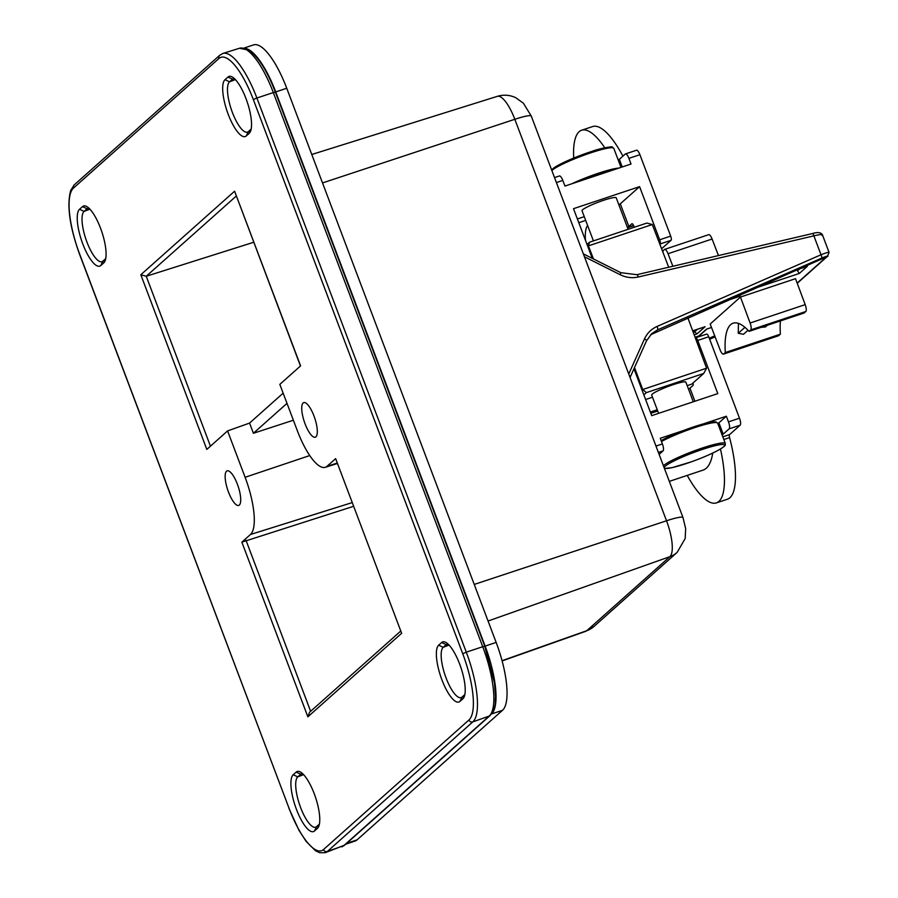 <?xml version="1.0" encoding="UTF-8"?>
<svg xmlns="http://www.w3.org/2000/svg" width="898" height="898" viewBox="0 0 898 898"><rect width="100%" height="100%" fill="white"/><g stroke="black" fill="none" stroke-linecap="round" stroke-linejoin="round"><path stroke-width="1.35" d="M668.696 267.245L652.296 224.545L646.829 223.074L589.559 242.191L588.426 245.861L652.296 224.545M587.011 244.447L589.559 242.191M587.763 246.445L588.426 245.861L593.443 258.938M210.446 446.194L146.239 276.258L140.818 274.743L206.821 449.415L227.587 430.917L249.565 423.081L283.151 393.167M335.639 458.62L401.642 633.292L335.639 458.62L327.04 466.275A49.951 15.098 71.5 0 1 325.256 467.308A49.951 15.098 71.5 0 1 297.35 430.748L279.828 384.378L300.594 365.879L234.591 191.207L140.818 274.743M300.46 366.002L234.591 191.207M236.241 196.078L146.239 276.258L253.696 242.269M345.708 844.187L355.002 841.089A59.268 17.915 -108.5 0 0 357.034 839.888L502.498 710.307A59.268 17.915 -108.5 0 0 496.145 642.418L286.743 88.251A59.268 17.915 -108.5 0 0 253.539 44.9L244.065 48.065M245.143 48.346A59.268 17.915 71.5 0 1 275.731 91.933L485.133 646.1A59.268 17.915 71.5 0 1 491.677 713.798M226.543 471.203A18.229 5.511 -108.5 0 0 228.092 490.993A18.229 5.511 -108.5 0 0 238.711 505.428A18.229 5.511 -108.5 0 0 239.328 505.058A18.229 5.511 -108.5 0 0 237.779 485.279A18.229 5.511 -108.5 0 0 227.16 470.833A18.229 5.511 -108.5 0 0 226.543 471.203M303.131 402.978A18.229 5.511 -108.5 0 0 304.68 422.767A18.229 5.511 -108.5 0 0 315.299 437.203A18.229 5.511 -108.5 0 0 315.916 436.832A18.229 5.511 -108.5 0 0 314.367 417.042A18.229 5.511 -108.5 0 0 303.749 402.607A18.229 5.511 -108.5 0 0 303.131 402.978M317.454 828.349L314.48 830.998A30.296 9.16 -108.5 0 1 296.475 809.446A30.296 9.16 -108.5 0 1 293.231 774.738L296.194 772.1A30.296 9.16 -108.5 0 1 300.325 771.966A30.296 9.16 -108.5 0 1 315.512 797.323A30.296 9.16 -108.5 0 1 318.599 826.721A30.296 9.16 -108.5 0 1 317.454 828.349L319.34 824.409M103.775 262.878L100.812 265.516A30.296 9.16 -108.5 0 1 82.796 243.964A30.296 9.16 -108.5 0 1 79.552 209.268L82.515 206.619A30.296 9.16 -108.5 0 1 86.646 206.484A30.296 9.16 -108.5 0 1 101.833 231.852A30.296 9.16 -108.5 0 1 104.92 261.251A30.296 9.16 -108.5 0 1 103.775 262.878L105.661 258.927M249.229 133.297L246.265 135.935A30.296 9.16 -108.5 0 1 228.249 114.394A30.296 9.16 -108.5 0 1 225.005 79.686L227.98 77.048A30.296 9.16 -108.5 0 1 232.111 76.902A30.296 9.16 -108.5 0 1 247.298 102.271A30.296 9.16 -108.5 0 1 250.374 131.669A30.296 9.16 -108.5 0 1 249.229 133.297L251.114 129.346M462.908 698.767L459.944 701.417A30.296 9.16 -108.5 0 1 441.928 679.865A30.296 9.16 -108.5 0 1 438.684 645.168L441.648 642.519A30.296 9.16 -108.5 0 1 445.778 642.384A30.296 9.16 -108.5 0 1 460.966 667.742A30.296 9.16 -108.5 0 1 464.053 697.151A30.296 9.16 -108.5 0 1 462.908 698.767L464.794 694.827M353.486 506.349L241.865 542.156L250.452 534.501A49.951 15.098 71.5 0 0 245.109 477.287L227.587 430.917M319.396 824.128L316.556 826.643A26.805 8.104 71.5 0 1 315.535 827.226A26.805 8.104 71.5 0 1 299.966 805.798A26.805 8.104 71.5 0 1 297.754 776.882L300.729 774.244A26.805 8.104 71.5 0 1 301.537 773.739A26.805 8.104 71.5 0 1 302.525 773.571M105.717 258.646L102.888 261.172A26.805 8.104 71.5 0 1 101.856 261.745A26.805 8.104 71.5 0 1 86.298 240.316A26.805 8.104 71.5 0 1 84.075 211.412L87.05 208.763A26.805 8.104 71.5 0 1 87.858 208.257A26.805 8.104 71.5 0 1 88.857 208.1M251.171 129.065L248.342 131.591A26.805 8.104 71.5 0 1 247.309 132.163A26.805 8.104 71.5 0 1 231.751 110.735A26.805 8.104 71.5 0 1 229.54 81.83L232.503 79.181A26.805 8.104 71.5 0 1 233.312 78.687A26.805 8.104 71.5 0 1 234.311 78.519M464.85 694.547L462.01 697.072A26.805 8.104 71.5 0 1 460.988 697.645A26.805 8.104 71.5 0 1 445.43 676.216A26.805 8.104 71.5 0 1 443.208 647.312L446.183 644.663A26.805 8.104 71.5 0 1 446.991 644.158A26.805 8.104 71.5 0 1 447.99 643.989M293.377 420.23L253.416 433.263L249.565 423.081M400.643 631.137L309.563 712.26L307.868 716.829L241.865 542.156M695.074 337.233L698.812 335.987L706.501 329.139L711.497 327.467L706.501 329.139M710.183 324.021L740.457 297.047L795.527 278.672L805.18 304.635L750.111 323.011A6.095 1.841 71.5 0 1 750.728 329.892L749.067 331.373A73.097 22.102 -108.5 0 0 733.172 323.19A73.097 22.102 -108.5 0 0 725.315 352.532L723.653 354.014A6.095 1.841 71.5 0 1 723.44 354.138A6.095 1.841 71.5 0 1 720.073 349.782L710.183 324.021M709.274 338.22L714.718 335.83M699.755 335.381L698.812 335.987M636.749 274.766A3.042 0.909 76.8 0 1 636.873 274.698A3.042 0.909 76.8 0 1 638.332 276.988L813.88 235.86A3.042 0.909 -103.2 0 0 812.421 233.559A3.042 0.909 -103.2 0 0 812.286 233.626M828.686 253.034C829.853 251.698 827.294 252.282 821.019 254.763L813.88 235.86C820.469 234.266 823.219 234.176 822.108 235.59M657.033 326.468C651.331 329.061 647.144 333.214 644.483 338.916A3.042 0.932 24.2 0 1 646.504 340.825A3.042 0.932 24.2 0 1 646.425 340.937L651.825 333.573L657.572 329.88A3.042 0.977 66.4 0 0 657.033 326.468L821.019 254.763A3.042 0.977 66.4 0 1 821.558 258.175C826.25 256.188 828.147 255.683 827.238 256.693L829.09 252.439L822.467 234.928C821.086 232.369 817.741 231.92 812.421 233.559L636.873 274.698L620.832 272.678L583.352 253.876M650.635 334.73L827.967 256.233M634.516 367.518L642.699 389.519L642.048 390.102M706.58 368.202L703.662 373.501L646.38 392.617L642.699 389.519L706.58 368.202L687.879 317.892M646.38 392.617L643.855 394.873M687.195 385.646L691.729 384.131L703.662 373.501M645.606 399.52L652.498 397.219M658.593 413.349L651.69 395.075A18.274 2.245 -20.7 0 1 652.173 394.211A18.274 2.245 -20.7 0 1 670.469 385.601A18.274 2.245 -20.7 0 1 685.87 382.155L693.29 401.776M695.355 338.007L695.535 337.85A3.659 1.1 71.5 0 1 695.658 337.771A3.659 1.1 71.5 0 1 697.712 340.443L717.794 393.605L651.701 415.651L633.977 368.741M688.485 389.07A6.095 0.752 -20.7 0 0 689.956 388.172L692.919 385.523A3.659 1.1 -108.5 0 0 693.02 382.986M703.235 423.935L726.336 416.223L728.48 421.869A6.095 1.841 71.5 0 1 729.131 428.851L740.143 425.181A6.095 1.841 -108.5 0 0 739.492 418.199L708.724 336.772A3.659 1.1 -108.5 0 0 706.67 334.101A3.659 1.1 -108.5 0 0 706.546 334.168M659.121 454.388L663.038 450.897A6.095 1.841 -108.5 0 0 662.387 443.926L660.255 438.269L683.412 430.546M661.13 440.615A32.283 3.962 -20.7 0 1 683.614 430.479A32.283 3.962 159.3 0 1 702.977 424.013M726.336 416.223L718.916 422.835A36.549 4.49 -20.7 0 1 717.85 423.688M722.115 435.002A36.549 4.49 159.3 0 0 723.193 434.138L729.131 428.851M740.143 425.181L729.569 434.598A3.659 1.1 71.5 0 0 729.58 437.607A73.097 22.102 -108.5 0 1 727.369 499.232L716.346 502.902A73.097 22.102 71.5 0 1 687.228 475.401M669.324 481.373L703.044 470.125A95.109 28.758 -108.5 0 0 706.299 468.206A95.109 28.758 -108.5 0 0 712.72 453.063M720.454 448.989A73.097 22.102 71.5 0 1 716.346 502.902M800.197 268.682L806.606 266.549M807.369 266.291L799.355 273.43L797.48 270.848A6.095 1.841 -108.5 0 0 797.312 269.95M741.232 294.522L738.931 296.565L737.954 295.958M692.717 330.891L705.087 326.715L697.072 333.854L694.614 331.8L697.364 329.341M694.098 330.43L694.614 331.8L693.222 332.26M740.457 297.047L750.111 323.011M778.274 335.785A6.095 1.841 -108.5 0 0 778.521 335.762A6.095 1.841 -108.5 0 0 778.723 335.639L780.384 334.157L725.315 352.532M805.18 304.635A6.095 1.841 -108.5 0 1 805.798 311.516L804.137 312.998L749.067 331.373M780.384 334.157A73.097 22.102 71.5 0 1 780.441 320.9M748 330.24L743.454 334.292L738.268 333.293L738.437 323.381M767.375 325.267L765.489 326.951L761.066 327.366M287.001 403.348L253.416 433.263M628.117 229.316L616.219 197.818A18.274 2.245 159.3 0 0 600.493 201.377A18.274 2.245 159.3 0 0 582.375 209.997A18.274 2.245 159.3 0 0 582.027 210.727L593.421 240.9M618.823 204.722A6.095 0.752 -20.7 0 0 620.294 203.824L639.589 186.638L659.671 239.788A3.659 1.1 71.5 0 1 660.064 243.975L659.839 244.177M577.38 218.966L584.272 216.665M592.265 258.343L573.496 208.684L639.589 186.638M627.376 227.34A6.095 0.752 159.3 0 0 628.836 226.442L631.81 223.804A3.659 1.1 -108.5 0 1 631.934 223.725A3.659 1.1 -108.5 0 1 633.977 226.397L634.302 227.261M627.534 227.755L633.517 225.342M587.595 225.477A38.984 11.786 -108.5 0 0 585.474 240.372M579.131 223.591A53.599 16.209 71.5 0 1 579.199 222.569M578.795 222.704L585.687 220.403M618.273 160.181A36.549 4.49 -20.7 0 0 619.351 159.316L625.277 154.029A6.095 1.841 71.5 0 1 625.491 153.906A6.095 1.841 71.5 0 1 628.903 158.362L631.036 164.02L588.313 178.275L564.954 186.066L562.81 180.408A6.095 1.841 -108.5 0 0 559.398 175.963L554.526 177.579M661.59 248.757L671.075 240.305A3.659 1.1 -108.5 0 0 670.683 236.118L639.915 154.692A6.095 1.841 -108.5 0 0 636.502 150.235L625.491 153.906M622.92 156.14A73.097 22.102 -108.5 0 0 592.669 126.551L581.657 130.221A73.097 22.102 71.5 0 1 604.769 147.777M573.71 158.037A73.097 22.102 71.5 0 1 581.657 130.221M662.836 251.99A151.055 45.675 -108.5 0 0 663.151 250.665L664.464 249.498A6.095 1.841 71.5 0 1 664.666 249.375A6.095 1.841 71.5 0 1 668.045 253.73L672.86 266.268M718.456 255.582L712.103 239.025A6.095 1.841 -108.5 0 0 708.724 234.67L664.666 249.375M497.324 96.344A31.329 9.474 71.5 0 1 514.823 119.288A24.369 2.986 -20.7 0 1 531.29 116.089L523.411 103.225L515.665 97.657C509.694 94.907 503.576 94.481 497.324 96.344L311.774 154.501M322.517 182.934L514.823 119.288L666.529 520.773A24.369 2.986 -20.7 0 1 682.996 517.574L531.29 116.089M474.234 584.43L666.529 520.773A31.329 9.474 71.5 0 1 669.886 556.659A24.369 23.034 48.3 0 0 677.159 552.36L685.185 538.519L685.668 528.641L682.996 517.574M488.063 621.023L669.886 556.659L586.764 630.699A24.369 23.034 48.3 0 0 594.049 626.411L677.159 552.36M502.038 660.692L586.764 630.699A31.329 9.474 71.5 0 1 585.743 631.316L502.105 660.939M275.731 91.933L286.743 88.251M485.133 646.1L496.145 642.418M491.565 713.955L502.498 710.307M346.639 843.357L357.034 839.888M275.394 92.157C267.2 70.987 258.411 57.001 249.004 50.198L239.519 48.245A60.536 18.308 71.5 0 1 273.329 92.561L275.394 92.157L484.797 646.324L494.484 683.052L495.539 696.983C494.708 703.089 496.953 705.918 490.128 715.526L344.675 845.108L325.357 852.651A60.862 18.398 71.5 0 0 327.355 851.45L343.766 845.647A3.042 2.874 48.3 0 0 344.675 845.108M239.519 48.245L222.895 53.453A60.862 18.398 71.5 0 1 256.884 98.005L273.329 92.561L482.731 646.728L484.797 646.324M222.895 53.453L219.707 55.283A3.042 2.874 48.3 0 0 218.977 58.471A57.809 17.477 71.5 0 1 253.348 99.599L256.884 98.005L466.286 652.173L482.731 646.728A60.536 18.308 71.5 0 1 489.219 716.065A3.042 2.874 48.3 0 0 490.128 715.526M253.348 99.599L462.751 653.766L466.286 652.173A60.862 18.398 71.5 0 1 472.808 721.88L489.219 716.065L343.766 845.647A60.536 18.308 71.5 0 1 341.779 846.836M462.751 653.766A57.809 17.477 71.5 0 1 468.936 719.983A3.042 2.874 -131.7 0 0 472.808 721.88L327.355 851.45A3.042 2.874 -131.7 0 1 323.482 849.564A57.809 17.477 71.5 0 1 289.111 808.436L79.709 254.269A57.809 17.477 71.5 0 1 73.524 188.052A3.042 2.874 -131.7 0 1 74.253 184.865L70.729 190.376C66.643 205.215 69.606 226.565 79.619 254.437L79.709 254.269M79.619 254.437L289.111 808.436M468.936 719.983L323.482 849.564M73.524 188.052L218.977 58.471M401.642 633.292L307.868 716.829M316.556 826.643L314.48 830.998M303.603 774.637L297.754 776.882L293.231 774.738M302.469 773.571L300.729 774.244L296.194 772.1M102.888 261.172L100.812 265.516M89.923 209.155L84.075 211.412L79.552 209.268M88.79 208.089L87.05 208.763L82.515 206.619M248.342 131.591L246.265 135.935M235.377 79.585L229.54 81.83L225.005 79.686M234.243 78.519L232.503 79.181L227.98 77.048M462.01 697.072L459.944 701.417M449.056 645.056L443.208 647.312L438.684 645.168M447.922 643.989L446.183 644.663L441.648 642.519M245.109 477.287L309.72 455.567M310.629 711.317L246.018 540.338M352.083 502.633L250.452 534.501M797.155 283.05L825.969 257.389M799.355 273.43L757.474 287.405M738.931 296.565L728.985 299.887M697.072 333.854L694.176 334.819M692.695 330.846L705.087 326.715M709.656 339.253L715.111 336.862L709.656 339.242M654.709 332.428L657.572 329.88L821.558 258.175M644.483 338.916L628.746 373.995M584.452 256.783L620.226 274.732L620.832 272.678M620.226 274.732C626.13 277.594 632.158 278.346 638.332 276.988M708.724 336.772L697.712 340.443M655.978 446.059L662.387 443.926M728.48 421.869L739.492 418.199M661.13 440.592L672.007 435.227L697.432 425.641L713.719 421.802L715.953 421.892L717.637 423.149A33.495 4.108 159.3 0 0 695.748 427.291A33.495 4.108 159.3 0 0 661.478 441.524M717.637 423.149L725.326 443.5A33.495 4.108 -20.7 0 0 705.929 446.856A33.495 4.108 159.3 0 0 663.555 465.591A33.495 4.108 159.3 0 0 663.499 465.635A33.495 4.108 159.3 0 0 663.409 465.725M664.206 467.836A32.283 3.962 -20.7 0 1 705.918 448.293A32.283 3.962 -20.7 0 1 723.81 446.553A32.283 3.962 -20.7 0 1 691.46 461.785A32.283 3.962 -20.7 0 1 664.239 467.937M718.916 422.835L723.193 434.138M663.038 450.897L658.391 452.457M722.811 436.843L729.569 434.598M657.706 411.015L650.814 413.316M723.833 439.526L729.58 437.607M689.956 388.172L694.895 401.238M797.48 270.848L799.635 268.929M778.723 335.639L723.653 354.014M805.798 311.516L750.728 329.892M738.268 333.293L744.936 327.343M327.04 466.275L337.143 463.11M620.294 203.824L628.836 226.442M639.915 154.692L628.903 158.362M659.671 239.788L670.683 236.118M562.81 180.408L556.401 182.552M588.313 178.275A32.283 3.962 -20.7 0 1 607.677 171.81M571.734 183.809A33.495 4.108 -20.7 0 1 618.823 168.094M551.855 170.497A32.283 3.962 159.3 0 0 551.877 170.541A33.495 4.108 -20.7 0 1 593.286 152.02A33.495 4.108 -20.7 0 1 613.794 148.327L620.989 167.376M592.467 151.19A32.283 3.962 159.3 0 0 551.81 170.396M619.351 159.316L622.235 166.961M671.075 240.305L660.064 243.975M668.045 253.73L712.103 239.025M594.049 626.411L585.743 631.316M289.021 808.604L298.989 830.324L306.173 841.46L315.535 850.765L319.755 852.741L325.357 852.651M74.253 184.865L219.707 55.283M826.631 257.097L797.244 283.274M699.576 335.549L706.838 329.072M651.712 333.652L646.493 340.836L630.059 377.463M695.658 337.771L706.67 334.101M664.441 468.464L672.097 467.645L691.438 461.808C703.134 457.565 712.496 453.479 719.511 449.55C727.661 444.42 724.641 445.307 725.326 443.5M650.343 412.059L657.235 409.757M806.999 266.437L799.995 268.771M723.44 354.138L778.521 335.762M325.256 467.308L337.311 463.536M551.619 169.868L557.243 165.782L568.254 160.372L592.523 151.156C601.368 147.934 613.693 146.161 612.133 147.07L613.794 148.327M632.675 226.072L627.545 227.789"/></g></svg>
